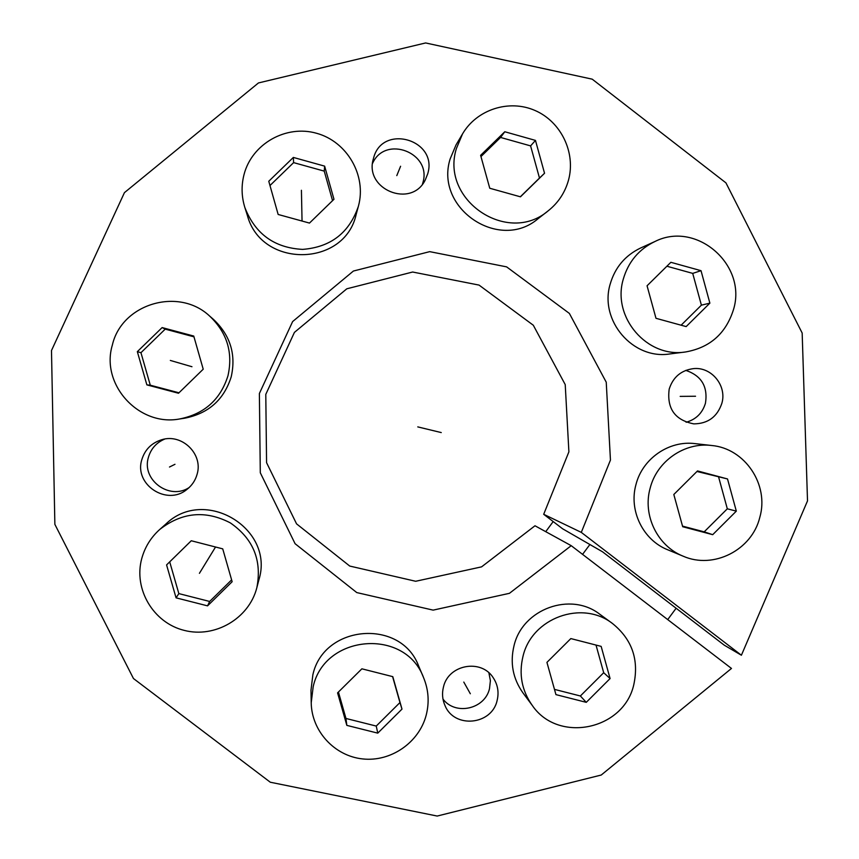 <?xml version="1.0" encoding="UTF-8"?>
<svg xmlns="http://www.w3.org/2000/svg" width="859" height="859" viewBox="0 0 859 859"><rect width="100%" height="100%" fill="white"/><g stroke="black" fill="none" stroke-linecap="round" stroke-linejoin="round"><path stroke-width="1.29" d="M543.693 514.294L562.581 528.768L602.546 551.811L724.309 645.206L741.403 655.234L581.296 532.387L543.693 514.294L568.894 451.845L565.222 384.596L533.31 325.239L479.054 285.091L412.642 272.024L346.821 288.796L294.422 332.39L265.785 394.388L266.569 462.679L296.559 523.861L349.742 566.06L415.67 581.275L481.588 566.854L534.996 525.772L571.224 545.68L509.441 593.322L433.14 610.126L356.775 592.581L295.099 543.715L260.298 472.772L259.375 393.529L292.618 321.577L353.414 271.036L429.715 251.644L506.617 266.87L569.377 313.428L606.239 382.201L610.448 460.07L581.296 532.387M372.581 163.339C385.283 134.584 432.281 152.956 422.832 182.86L422.435 184.213M685.804 370.379C701.492 375.705 708.041 386.647 705.454 403.236C702.415 413.147 695.973 419.493 686.116 422.263M488.9 672.844L490.392 680.672L489.512 688.607C484.97 709.158 455.453 715.837 442.986 699.076M189.109 487.579C169.438 500.604 141.316 479.794 148.414 457.364C150.948 448.72 156.392 442.621 164.713 439.067M373.407 158.679L373.515 158.314C381.954 123.32 438.294 139.577 427.718 173.819L425.248 179.993C411.311 208.791 363.744 189.356 373.407 158.679M571.224 545.68L731.481 668.442L601.236 775.033L437.188 816.05L270.295 782.227L133.456 678.524L54.869 524.366L51.486 350.526L124.437 192.641L258.452 82.947L425.624 42.95L592.205 79.168L725.941 182.87L802.166 333.024L807.514 500.883L741.403 655.234M669.193 389.084C673.059 377.101 681.144 370.283 693.438 368.629C711.477 366.578 727.133 385.788 721.839 403.376C717.222 416.905 707.87 423.734 693.771 423.874C674.884 420.105 666.691 408.508 669.193 389.084M443.48 686.932C448.43 664.415 481.491 658.509 493.356 677.944C497.844 684.891 499.09 692.429 497.103 700.536C491.81 725.114 454.304 728.808 445.016 705.572C442.364 699.57 441.848 693.353 443.48 686.932M141.789 459.78C144.881 449.622 151.528 442.933 161.739 439.722C182.001 433.258 203.336 454.121 197.108 474.222C195.38 480.46 191.944 485.56 186.79 489.533C166.796 506.209 133.907 484.562 141.789 459.78M545.733 531.667L553.185 521.574M667.711 619.597L676.119 608.247M589.897 544.52L582.563 554.366M184.814 418.183C208.544 413.458 224.016 399.66 231.221 376.79C236.214 354.445 230.319 335.343 213.547 319.473L209.51 315.951C227.023 332.519 233.176 352.458 227.968 375.791C220.441 399.66 204.281 414.059 179.51 418.988L184.814 418.183M209.51 315.951C178.575 286.874 121.763 303.699 112.368 345.007C100.342 384.467 138.868 426.698 179.51 418.988M137.333 351.653L146.868 384.875L178.511 393.25L203.218 369.198L193.747 336.052L162.126 327.58L137.333 351.653L140.951 352.695L150.282 385.197L178.983 392.788M146.868 384.875L150.282 385.197M162.126 327.58L165.218 329.137L140.951 352.695M193.973 336.835L165.218 329.137M244.858 207.513L247.413 215.588C261.469 268.459 344.577 267.289 356.163 214.449L358.45 206.042C366.772 175.708 347.229 141.617 316.595 133.285C286.079 124.501 251.988 143.775 244.063 174.431C241.196 185.501 241.465 196.528 244.858 207.513C255.177 233.938 274.429 247.897 302.626 249.389C330.683 247.209 349.259 232.864 358.364 206.364M268.77 181.26L278.155 214.471L309.476 223.082L333.968 199.277L324.638 166.131L293.349 157.433L268.77 181.26M293.349 157.433L293.617 162.619L269.973 185.533M324.638 166.131L324.24 171.124L293.617 162.619M332.551 200.652L324.24 171.124M450.127 159.001C434.482 208.404 499.423 252.063 538.163 218.626L548.214 210.799C558.307 202.778 565.082 192.502 568.54 179.993C575.938 152.677 561.11 121.774 535.103 110.521C509.194 99.043 476.831 109.404 462.529 133.907L456 144.978L450.127 159.001M462.529 133.907L456.397 148.543C440.076 200.093 507.819 245.663 548.214 210.799M480.621 155.329L489.759 188.25L520.457 196.818L544.542 173.26L535.468 140.404L504.791 131.749L480.621 155.329M504.791 131.749L500.561 137.44L480.965 156.563M535.468 140.404L530.594 145.89L500.561 137.44M544.542 173.26L539.484 178.049L530.594 145.89M520.339 196.786L539.484 178.049M610.158 284.179C599.142 320.59 632.986 359.942 669.87 353.94L685.493 351.975C709.899 347.68 725.887 333.571 733.468 309.659C747.437 265.034 696.52 220.495 655.03 241.465L640.631 247.993C625.159 255.434 615.001 267.493 610.158 284.179M655.03 241.465C638.903 249.217 628.316 261.802 623.269 279.207C611.78 317.186 647.052 358.235 685.493 351.975M647.063 285.779L655.986 318.302L686.158 326.592L709.878 303.141L701.019 270.682L670.868 262.306L647.063 285.779M701.019 270.682L692.719 273.387L666.895 266.226M709.878 303.141L701.395 305.16L692.719 273.387M681.123 325.207L701.395 305.16M635.971 484.551C628.616 510.525 642.994 540.032 667.658 549.76L683.141 556.181C713.464 569.646 751.99 550.05 759.796 517.386C769.342 484.841 745.043 448.387 711.671 445.499L695.017 443.62C669.021 440.248 642.425 458.642 635.971 484.551M711.671 445.499C684.591 441.988 656.867 461.165 650.145 488.191C642.457 515.282 657.446 546.045 683.141 556.181M673.821 494.494L682.69 526.728L712.712 534.674L736.324 511.126L727.519 478.957L697.519 470.925L673.821 494.494M727.519 478.957L696.96 471.484M736.324 511.126L727.315 508.807L718.693 477.303M712.712 534.674L704.197 531.85L727.315 508.807M682.518 526.116L704.197 531.85M514.036 645.657C509.892 662.837 512.855 678.556 522.916 692.826L532.269 705.432C558.189 743.679 623.827 730.021 633.802 684.634C639.15 659.712 632.041 639.332 612.478 623.494L599.861 614.292C570.72 591.411 522.508 608.902 514.036 645.657M612.478 623.494C582.112 599.646 531.85 617.9 523.013 656.244C518.686 674.165 521.767 690.561 532.269 705.432M546.936 662.375L555.934 694.62L586.268 702.34L610.083 678.556L601.15 646.387L570.838 638.581L546.936 662.375M610.083 678.556L603.694 672.715L596.017 645.066M586.268 702.34L580.373 695.983L603.694 672.715M554.474 689.38L580.373 695.983M312.869 674.766L310.99 690.174L311.216 702.802C311.613 731.149 334.602 756.103 362.756 758.937C390.899 762.019 419.031 742.563 426.182 715.203C429.457 702.351 428.587 689.831 423.573 677.644L418.687 666.133C401.174 618.362 323.789 624.407 312.869 674.766M423.573 677.644C405.319 627.832 324.584 634.167 313.181 686.717L311.216 702.802M337.576 692.869L346.832 725.383L377.767 733.135L401.991 709.104L392.799 676.656L361.886 668.817L337.576 692.869M338.435 692.021L345.962 718.468L376.242 726.07L399.95 702.555L392.595 676.602M346.832 725.383L345.962 718.468M401.991 709.104L399.95 702.555M377.767 733.135L376.242 726.07M159.667 529.531L165.808 524.087C204.635 486.205 274.944 528.661 258.892 579.836L256.755 588.028C248.885 618.512 214.965 638.398 184.223 630.388C153.364 622.829 133.36 589.124 141.746 558.554C144.881 547.162 150.851 537.487 159.667 529.531C181.893 512.222 205.441 509.999 230.309 522.873C253.265 538.776 262.113 560.379 256.852 587.685M166.582 564.921L176.063 597.843L207.556 605.863L232.145 581.715L222.728 548.858L191.267 540.751L166.582 564.921M169.706 561.861L178.844 593.601L209.65 601.461L231.619 579.889M176.063 597.843L178.844 593.601M207.556 605.863L209.65 601.461M435.62 431.207L417.775 426.891M169.491 467.017L174.978 464.3M470.324 693.75L463.796 682.078M695.543 396.246L680.178 396.386M400.595 166.259L396.794 175.612M426.429 428.985L441.258 432.571M170.329 360.436L191.965 366.729M301.423 190.279L302.046 221.042M199.417 573.329L215.534 547.011"/></g></svg>
